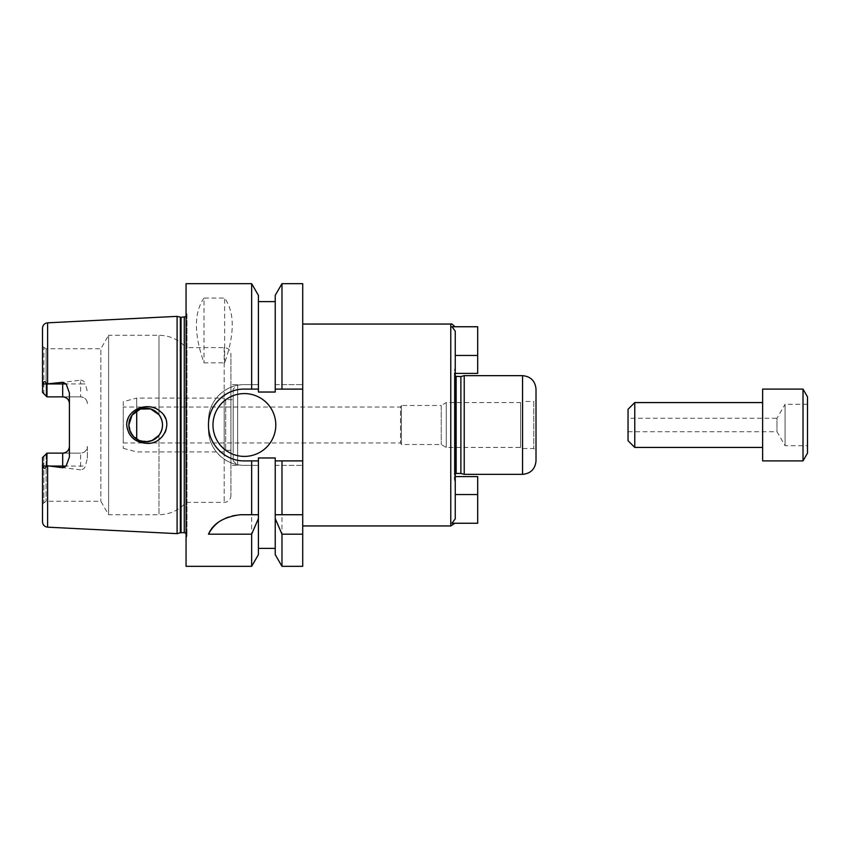 <?xml version="1.0" encoding="UTF-8"?>
<svg xmlns="http://www.w3.org/2000/svg" width="850" height="850" viewBox="0 0 850 850"><rect width="100%" height="100%" fill="white"/><g stroke="black" fill="none" stroke-linecap="round" stroke-linejoin="round"><path stroke-width="0.64" stroke-dasharray="4.25 3.19" d="M628.044 440.704L628.044 409.296M628.044 418.274L628.044 431.726L628.044 418.274L776.985 418.274L776.985 431.726L776.985 418.274L785.071 404.281L785.071 445.719L785.071 404.281L807.5 404.281L807.5 445.719L807.5 404.281M634.769 447.429L634.769 402.571M762.631 402.571L762.631 447.429L762.631 402.571M762.631 460.891L762.631 389.109M803.016 460.891L803.016 389.109M807.5 453.124L807.5 396.876M455.249 494.541L455.249 518.819L455.249 494.541L477.679 494.541L477.679 476.595L454.357 476.595L454.357 479.474L454.357 476.595L455.249 476.595L455.249 482.407L454.357 479.474L455.249 482.407L455.249 494.541L455.249 367.593L454.357 370.526L454.357 479.474L454.357 370.526L455.249 367.593L455.249 373.405L454.357 373.405L477.679 373.405L477.679 355.459L455.249 355.459L455.249 367.593M477.679 355.459L477.679 326.751L451.966 326.751C456.237 326.751 456.237 326.751 451.966 326.751C456.237 326.751 456.237 326.751 451.966 326.751L455.249 331.181L455.249 518.819L451.966 523.249C456.237 523.249 456.237 523.249 451.966 523.249C456.237 523.249 456.237 523.249 451.966 523.249L477.679 523.249L477.679 494.541M454.357 374.754L454.357 475.246L454.357 374.754L456.152 376.55L456.152 473.45L454.357 475.246M455.249 473.694L455.249 376.306M455.249 331.181L455.249 355.459L455.249 331.181M460.881 473.45L460.881 376.55M464.228 474.353L464.228 375.647M536.01 460.891L536.01 389.109M123.261 442.946L400.509 442.946L401.413 444.518L441.224 444.518L446.282 447.429L520.604 447.429L522.548 448.556L533.768 448.556L536.01 449.852L536.01 400.148L533.768 401.444L533.768 448.556L533.768 401.444L522.548 401.444L522.548 448.556L522.548 401.444L520.604 402.571L520.604 447.429L520.604 402.571L446.282 402.571L446.282 447.429L446.282 402.571L441.224 405.482L441.224 444.518L441.224 405.482L401.413 405.482L401.413 444.518L401.413 405.482L400.509 407.054L400.509 442.946L400.509 407.054L123.261 407.054L123.261 442.946L123.261 407.054M302.717 324.052L302.717 525.948L302.717 324.052M302.717 566.323L302.717 283.677M62.688 396.865L46.984 396.865L46.792 383.945C45.146 380.949 43.796 380.949 42.734 383.945L42.5 392.381L43.849 393.731L43.849 347.438L46.091 348.734L46.091 395.973L46.091 348.734L100.842 348.734L100.842 501.266L100.842 348.734L108.609 335.272L108.609 514.728L108.609 335.272L158.982 335.272C169.798 335.474 178.819 339.586 186.065 347.608L186.065 502.392L186.065 347.608L224.198 347.608C228.289 348.011 230.531 350.253 230.934 354.344L230.934 495.656L230.934 354.344M158.982 414.694C163.657 421.568 163.657 428.442 158.982 435.306L150.524 441.108L140.282 440.927L132.048 434.839L128.86 425A16.819 16.819 0 0 1 154.105 410.433A16.819 16.819 0 0 1 154.105 439.567A16.819 16.819 0 0 1 128.86 425L130.146 418.551L133.79 413.1L139.241 409.456L145.69 408.181L152.129 409.456L158.982 414.694L158.982 335.272L158.982 414.694M146.529 406.683C134.799 407.554 128.191 413.652 126.703 425C126.438 441.277 148.952 449.055 160.352 438.473C174.526 427.996 163.253 405.036 146.529 406.683M42.5 457.619L42.5 503.912L42.5 457.619L46.091 454.027L42.5 457.619L42.734 466.055C43.796 469.051 45.146 469.051 46.792 466.055L46.984 453.135L80.633 453.135L62.688 453.135M46.984 465.715L80.633 469.837L80.633 453.135C84.787 452.668 87.029 450.426 87.369 446.399L87.369 458.192L85.404 466.055C84.618 468.339 83.024 469.604 80.633 469.837M69.424 457.024L69.424 392.976M46.091 454.027L46.091 501.266L46.091 454.027M87.369 458.192L87.369 446.399A6.726 6.726 0 0 1 80.633 453.135M87.369 403.601C87.029 399.574 84.787 397.332 80.633 396.865A6.726 6.726 0 0 1 87.369 403.601A6.726 6.726 0 0 0 80.633 396.865L80.633 383.945L85.404 383.945L87.369 391.808M46.984 396.865L80.633 396.865L46.984 396.865M43.849 456.269L43.849 502.562L43.849 456.269M42.5 392.381L46.091 395.973L43.849 393.731L43.849 347.438L42.5 346.088L42.5 392.381L42.5 346.088M49.024 383.945L80.633 383.945L80.633 380.163L46.984 384.285M42.5 386.431L42.5 328.217M42.5 521.783L42.5 463.569M80.633 380.163C83.024 380.396 84.618 381.661 85.404 383.945M177.097 533.641L177.097 316.359M204.011 298.074C193.896 312.513 193.896 334.103 204.011 362.844L224.644 362.844C234.759 334.103 234.759 312.513 224.644 298.074L204.011 298.074L204.011 362.844M224.644 362.844L224.644 298.074M275.23 295.354L275.23 384.625L302.717 384.625L275.23 384.625L275.23 392.031L258.411 392.031L258.411 384.625L244.386 384.625A35.891 35.891 0 0 0 208.494 420.516L208.494 429.484A35.891 35.891 0 0 0 244.386 465.375L258.411 465.375L258.411 457.969L275.23 457.969L275.23 465.375L302.717 465.375L275.23 465.375L275.23 554.646M258.411 295.354L258.411 384.625L244.386 384.625C225.112 384.211 208.08 401.264 208.494 420.516L208.494 429.484C208.08 448.736 225.112 465.789 244.386 465.375L258.411 465.375L258.411 554.646M251.664 566.323L251.664 465.375M186.065 566.323L186.065 283.677M251.664 384.625L251.664 283.677M258.411 457.969L258.411 548.378L258.411 457.969M275.23 457.969L275.23 548.378L275.23 457.969M281.977 566.323L281.977 465.375M258.411 514.728L240.401 514.728A35.891 35.891 0 0 0 217.823 522.718M302.717 514.728L275.23 514.728M281.977 384.625L281.977 283.677M275.23 392.031L275.23 301.623L275.23 392.031M275.793 425A31.407 31.407 0 0 0 228.682 397.8A31.407 31.407 0 0 0 228.682 452.2A31.407 31.407 0 0 0 275.793 425M302.717 389.109L275.23 389.109M258.411 389.109L244.386 389.109A35.891 35.891 0 0 0 230.626 458.15A35.891 35.891 0 0 0 244.386 460.891L258.411 460.891M275.23 460.891L302.717 460.891M258.411 392.031L258.411 301.623L258.411 392.031M186.968 314.394L186.968 535.606L186.968 314.394L186.065 311.047L186.065 538.953L186.065 311.047M186.968 314.638L186.968 535.362L186.968 314.638L186.065 316.636M123.261 401.678L123.261 448.322L123.261 401.678L136.712 398.076L136.712 410.773M136.712 439.227L136.712 398.076L224.198 398.076L224.198 451.924L224.198 398.076L225.675 399.649L225.675 450.351L225.675 399.649L233.176 399.649L233.176 450.351L233.176 399.649M233.176 389.109L233.176 460.891L233.176 389.109L237.66 384.625L237.66 465.375L237.66 384.625L230.934 384.625L230.934 465.375L230.934 384.625M450.766 525.948L450.766 324.052M522.548 474.353L522.548 375.647M158.982 435.306L158.982 514.728L158.982 435.306M42.734 466.055L46.792 466.055M49.024 466.055L85.404 466.055M42.734 383.945L46.792 383.945M47.611 384.126L47.611 322.83M47.611 527.17L47.611 465.874M224.198 347.608L224.198 502.392L224.198 347.608M180.349 532.769L180.349 317.231M181.05 532.674L181.05 317.326M184.269 532.674L184.269 317.326M628.044 431.726L776.985 431.726L785.071 445.719L807.5 445.719M42.5 503.912L46.091 501.266L100.842 501.266L108.609 514.728L158.982 514.728C169.788 514.526 178.819 510.414 186.065 502.392L224.198 502.392C228.289 501.989 230.531 499.747 230.934 495.656M186.968 535.606L186.065 538.953M123.261 448.322L136.712 451.924L224.198 451.924L225.675 450.351L233.176 450.351M233.176 460.891L237.66 465.375L230.934 465.375M186.065 533.364L186.968 535.362"/><path stroke-width="1.27" d="M634.769 447.429L634.769 402.571L628.044 409.296L628.044 440.704L634.769 447.429L762.631 447.429M634.769 402.571L762.631 402.571M762.631 389.109L762.631 460.891L803.016 460.891L803.016 389.109L762.631 389.109M803.016 389.109L807.5 396.876L807.5 453.124L803.016 460.891M456.152 376.55L456.152 473.45L460.881 473.45L460.881 376.55L455.249 376.306L455.249 373.405L477.679 373.405L477.679 326.751L451.966 326.751L455.249 331.181L455.249 518.819L451.966 523.249L477.679 523.249L477.679 494.541L455.249 494.541M477.679 494.541L477.679 476.595L455.249 476.595L455.249 473.694L456.152 473.45M455.249 367.593L455.249 355.459L477.679 355.459M460.881 376.55L464.228 375.647L464.228 474.353L522.548 474.353C530.719 473.556 535.213 469.062 536.01 460.891L536.01 389.109C535.213 380.938 530.719 376.444 522.548 375.647L522.548 474.353M464.228 375.647L522.548 375.647M536.01 400.148L536.01 449.852M302.717 324.052L450.766 324.052L450.766 525.948L454.877 523.249M302.717 460.891L275.23 460.891L275.23 457.969L258.411 457.969L258.411 460.891L244.386 460.891C225.154 461.327 208.059 444.242 208.494 425C208.059 405.758 225.154 388.673 244.386 389.109L258.411 389.109L258.411 392.031L275.23 392.031L275.23 295.354L281.977 283.677L302.717 283.677L302.717 566.323L281.977 566.323L281.977 534.183L275.23 518.574L275.23 554.646L281.977 566.323M146.529 443.317C134.799 442.446 128.191 436.348 126.703 425C126.438 408.723 148.952 400.945 160.352 411.527C174.526 422.004 163.253 444.964 146.529 443.317M128.86 425A16.819 16.819 0 0 0 154.105 439.567A16.819 16.819 0 0 0 154.105 410.433A16.819 16.819 0 0 0 128.86 425L130.146 431.449L133.79 436.9L139.241 440.544L145.69 441.819L152.129 440.544L158.982 435.306C163.657 428.432 163.657 421.558 158.982 414.694L150.524 408.892L140.282 409.073L132.048 415.161L128.86 425M42.5 457.619L46.984 453.135L46.091 454.027L46.984 453.135L46.792 466.055C45.146 469.051 43.796 469.051 42.734 466.055L42.5 457.619L46.984 453.135L62.688 453.135A6.726 6.726 0 0 0 69.424 446.399C69.084 450.426 66.842 452.668 62.688 453.135L62.688 466.055L66.109 466.055L69.424 457.024L69.424 392.976L66.109 383.945L62.688 382.277L62.688 396.865C66.842 397.332 69.084 399.574 69.424 403.601A6.726 6.726 0 0 0 62.688 396.865L46.984 396.865L42.5 392.381L42.734 383.945C43.796 380.949 45.146 380.949 46.792 383.945L62.688 382.277M186.065 316.636L181.05 317.326L177.097 316.359L47.611 322.83C44.487 323.276 42.787 325.061 42.5 328.217L42.5 386.431M49.024 466.055L62.688 466.055L62.688 467.723L46.984 465.715M42.5 463.569L42.5 521.783C42.787 524.939 44.487 526.724 47.611 527.17L177.097 533.641L177.097 316.359M62.688 467.723L66.109 466.055M42.5 392.381L46.984 396.865L46.984 384.285M258.411 460.891L258.411 518.574L251.664 534.183L251.664 566.323L186.065 566.323L186.065 283.677L251.664 283.677L251.664 389.109M251.664 534.183L208.494 534.183C213.127 523.356 223.762 516.864 240.401 514.728L258.411 514.728M251.664 460.891L251.664 514.728M258.411 518.574L258.411 554.646L251.664 566.323M275.23 518.574L275.23 514.728L302.717 514.728M275.23 460.891L275.23 514.728M302.717 534.183L281.977 534.183M217.823 522.718A35.891 35.891 0 0 0 208.494 534.183M281.977 460.891L281.977 514.728M281.977 283.677L281.977 389.109L302.717 389.109M275.23 389.109L281.977 389.109M251.664 283.677L258.411 295.354L258.411 389.109M275.793 425A31.407 31.407 0 0 1 228.682 452.2A31.407 31.407 0 0 1 228.682 397.8A31.407 31.407 0 0 1 275.793 425M136.712 410.773L136.712 439.227M47.611 322.83L47.611 384.126M42.734 466.055L46.792 466.055M47.611 465.874L47.611 527.17M42.734 383.945L46.792 383.945M49.024 383.945L66.109 383.945M62.688 453.135A6.726 6.726 0 0 0 69.424 446.399M180.349 317.231L180.349 532.769L177.097 533.641M181.05 317.326L181.05 532.674L180.349 532.769M184.269 317.326L184.269 532.674L186.065 533.364M450.766 324.052C451.223 323.436 452.593 324.339 454.877 326.751M460.881 473.45L464.228 474.353M302.717 525.948L450.766 525.948M258.411 548.378L275.23 548.378M258.411 301.623L275.23 301.623M181.05 532.674L184.269 532.674"/></g></svg>
